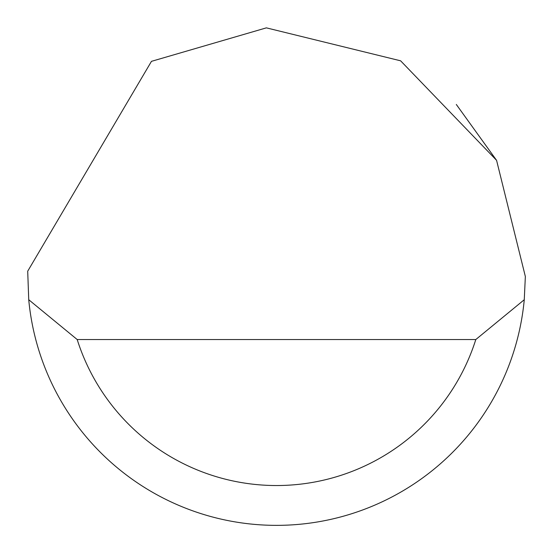 <?xml version="1.0" encoding="UTF-8"?>
<svg xmlns="http://www.w3.org/2000/svg" width="553" height="553" viewBox="0 0 553 553"><rect width="100%" height="100%" fill="white"/><g stroke="black" fill="none" stroke-linecap="round" stroke-linejoin="round"><path stroke-width="0.83" d="M151.467 61.342L266.366 27.857L400.621 60.816L496.573 160.335L525.35 276.5L524.265 299.726A248.85 248.85 0 0 1 28.735 299.726L27.705 271.191L151.467 61.342M456.308 104.469L496.594 160.37M28.735 299.726L77.199 339.542L475.801 339.542L524.265 299.726M77.199 339.542A209.034 209.034 0 0 0 475.801 339.542"/></g></svg>
